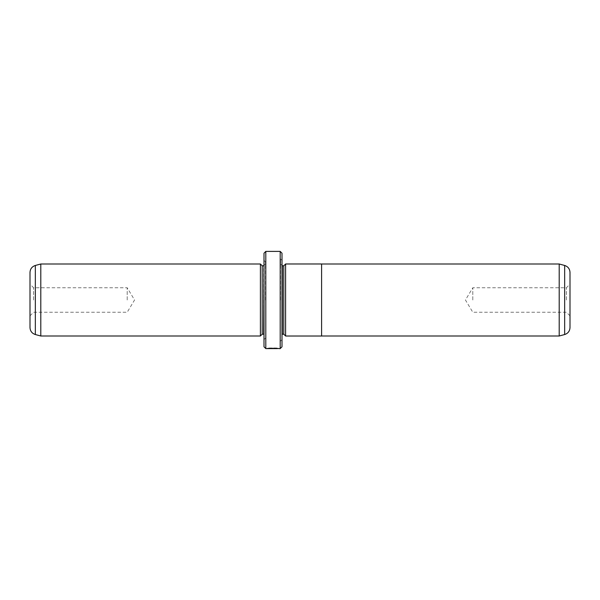 <?xml version="1.0" encoding="UTF-8"?>
<svg xmlns="http://www.w3.org/2000/svg" width="600" height="600" viewBox="0 0 600 600"><rect width="100%" height="100%" fill="white"/><g stroke="black" fill="none" stroke-linecap="round" stroke-linejoin="round"><path stroke-width="0.45" stroke-dasharray="3 2.25" d="M559.2 264L559.2 336M321.6 336.022L321.6 263.978M570 327.585L570 272.415M566.4 300L566.4 287.76L566.4 300M472.8 300L472.8 287.76L472.8 300M285.6 336.022L285.6 263.978M270.165 348.097L278.79 348.24C279.157 347.918 267.6 347.805 267.248 348.24L277.635 348.6M269.34 348.03L277.635 348.48M268.71 348.45L275.317 348.18L267.248 348.233L273.585 348.593L267.248 348.233L275.317 348.21L268.71 348.57M30 272.415L30 327.585M33.6 300L33.6 287.76L33.6 300M283.8 265.8L283.8 334.2M280.56 300L280.56 258.96L280.56 300M282 346.8L282 253.2M260.4 264L260.4 336M40.8 264L40.8 336M127.2 300L127.2 287.76L127.2 300M262.2 265.8L262.2 334.2M265.44 300L265.44 261.84L265.44 300M264 253.2L264 346.8M280.2 251.4L280.2 348.6M265.8 348.6L265.8 251.4M269.34 348.39L270.165 348.457M264 300L264 339.6L264 300M321.6 300L321.6 264L321.6 300M564.66 265.462L564.66 334.538M280.56 264L282.36 265.8L282.36 334.2L280.56 336M35.34 334.538L35.34 265.462M265.44 264L263.64 265.8L263.64 334.2L265.44 336M570 315.84L566.4 312.24L472.8 312.24L465.442 300L472.8 287.76L566.4 287.76L570 284.16M30 315.84L33.6 312.24L127.2 312.24L134.558 300L127.2 287.76L33.6 287.76L30 284.16M282 260.4L280.56 258.96M265.44 261.84L264 260.4M265.44 338.16L264 339.6M282 339.6L280.56 341.04"/><path stroke-width="0.9" d="M564.66 334.538C568.005 333.42 569.79 331.103 570 327.585L570 272.415C569.79 268.897 568.005 266.58 564.66 265.462L564.66 334.538L559.2 336L559.2 264L321.6 264M285.6 300L285.6 336.022L321.6 336.022L321.6 263.978L285.6 263.978L285.6 300M277.635 348.48L267.248 348.6C267.585 348.165 279.157 348.278 278.79 348.6L280.2 348.6L280.2 251.4L265.8 251.4L265.8 348.6L264 346.8L264 253.2L265.8 251.4M285.6 336L283.8 334.2L283.8 265.8L282 265.763M260.4 336L260.4 264L40.8 264L40.8 336L260.4 336L262.2 334.2L262.2 265.8L260.4 264M35.34 334.538C31.995 333.42 30.21 331.103 30 327.585L30 272.415C30.21 268.897 31.995 266.58 35.34 265.462L35.34 334.538L40.8 336M280.2 251.4L282 253.2L282 346.8L280.2 348.6M283.8 334.2L282.36 334.2L282.36 265.8M262.2 334.2L263.64 334.2L264 265.763M559.2 336L321.6 336M277.635 348.6L265.8 348.6M263.64 265.8L262.2 265.8M35.34 265.462L40.8 264M283.8 265.8L285.6 264M564.66 265.462L559.2 264"/></g></svg>
